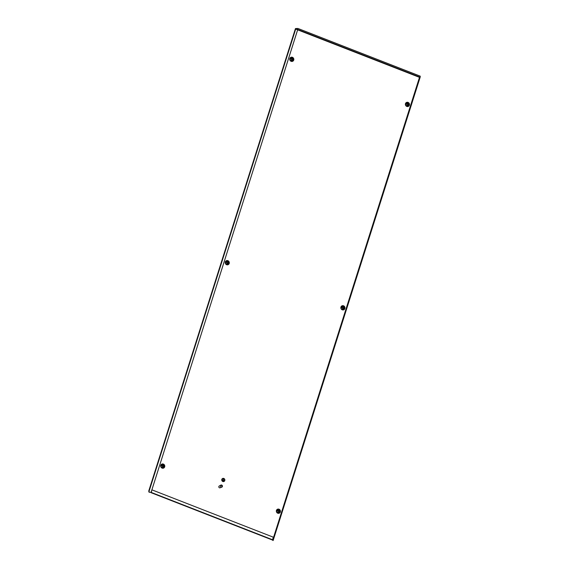 <?xml version="1.0" encoding="UTF-8"?>
<svg xmlns="http://www.w3.org/2000/svg" width="569" height="569" viewBox="0 0 569 569"><rect width="100%" height="100%" fill="white"/><g stroke="black" fill="none" stroke-linecap="round" stroke-linejoin="round"><path stroke-width="0.85" d="M406.671 105.599L407.624 105.158A0.754 0.704 -114.7 0 0 407.781 103.935A0.754 0.704 -114.7 0 0 406.991 103.786L406.038 104.227A0.754 0.704 -114.7 0 0 405.889 105.45A0.754 0.704 -114.7 0 0 407.034 105.18A0.754 0.704 -114.7 0 0 406.038 104.227M226.846 263.717A0.946 0.882 -114.7 0 0 227.6 262.131A0.946 0.882 -114.7 0 0 226.213 262.345M226.967 263.66A0.946 0.882 -114.7 0 0 227.465 263.632M342.502 308.825A0.946 0.882 -114.7 0 0 343.256 307.246A0.946 0.882 -114.7 0 0 341.877 307.459M342.623 308.768A0.946 0.882 -114.7 0 0 343.121 308.747M228.631 263.44A1.799 1.686 -114.7 0 0 227.536 261.15A1.799 1.686 -114.7 0 0 225.388 262.174A1.799 1.686 -114.7 0 0 226.483 264.471A1.799 1.686 -114.7 0 0 228.631 263.44M229.207 263.461A2.169 2.034 -114.7 0 0 227.885 260.694A2.169 2.034 -114.7 0 0 225.296 261.932A2.169 2.034 -114.7 0 0 226.611 264.706A2.169 2.034 -114.7 0 0 229.207 263.461M344.295 308.554A1.799 1.686 -114.7 0 0 343.199 306.257A1.799 1.686 -114.7 0 0 341.051 307.288A1.799 1.686 -114.7 0 0 342.147 309.579A1.799 1.686 -114.7 0 0 344.295 308.554M344.864 308.569A2.169 2.034 -114.7 0 0 343.548 305.802A2.169 2.034 -114.7 0 0 340.952 307.047A2.169 2.034 -114.7 0 0 342.275 309.813A2.169 2.034 -114.7 0 0 344.864 308.569M277.985 512.221A0.946 0.882 -114.7 0 0 278.739 510.635A0.946 0.882 -114.7 0 0 277.352 510.848M278.106 512.164A0.946 0.882 -114.7 0 0 278.604 512.136M162.329 467.106A0.946 0.882 -114.7 0 0 163.075 465.527A0.946 0.882 -114.7 0 0 161.696 465.741M162.442 467.049A0.946 0.882 -114.7 0 0 162.947 467.028M291.364 60.321A0.946 0.882 -114.7 0 0 292.117 58.742A0.946 0.882 -114.7 0 0 290.731 58.956M291.484 60.271A0.946 0.882 -114.7 0 0 291.982 60.243M279.77 511.944A1.799 1.686 -114.7 0 0 278.675 509.646A1.799 1.686 -114.7 0 0 276.527 510.678A1.799 1.686 -114.7 0 0 277.622 512.975A1.799 1.686 -114.7 0 0 279.77 511.944M280.346 511.965A2.169 2.034 -114.7 0 0 279.023 509.198A2.169 2.034 -114.7 0 0 276.434 510.436A2.169 2.034 -114.7 0 0 277.757 513.202A2.169 2.034 -114.7 0 0 280.346 511.965M164.114 466.836A1.799 1.686 -114.7 0 0 163.019 464.539A1.799 1.686 -114.7 0 0 160.871 465.57A1.799 1.686 -114.7 0 0 161.966 467.86A1.799 1.686 -114.7 0 0 164.114 466.836M164.683 466.85A2.169 2.034 -114.7 0 0 163.367 464.084A2.169 2.034 -114.7 0 0 160.771 465.328A2.169 2.034 -114.7 0 0 162.094 468.095A2.169 2.034 -114.7 0 0 164.683 466.85M293.149 60.051A1.799 1.686 -114.7 0 0 292.061 57.754A1.799 1.686 -114.7 0 0 289.913 58.785A1.799 1.686 -114.7 0 0 291.001 61.082A1.799 1.686 -114.7 0 0 293.149 60.051M293.725 60.072A2.169 2.034 -114.7 0 0 292.402 57.298A2.169 2.034 -114.7 0 0 289.813 58.543A2.169 2.034 -114.7 0 0 291.136 61.31A2.169 2.034 -114.7 0 0 293.725 60.072M407.027 105.436A0.946 0.882 -114.7 0 0 407.774 103.85A0.946 0.882 -114.7 0 0 406.394 104.063M407.141 105.379A0.946 0.882 -114.7 0 0 407.646 105.35M408.812 105.158A1.799 1.686 -114.7 0 0 407.717 102.868A1.799 1.686 -114.7 0 0 405.569 103.892A1.799 1.686 -114.7 0 0 406.664 106.19A1.799 1.686 -114.7 0 0 408.812 105.158M409.388 105.18A2.169 2.034 -114.7 0 0 408.065 102.413A2.169 2.034 -114.7 0 0 405.477 103.65A2.169 2.034 -114.7 0 0 406.792 106.424A2.169 2.034 -114.7 0 0 409.388 105.18M222.671 478.6A1.508 1.415 -114.7 0 0 222.358 481.047A1.508 1.415 -114.7 0 0 224.655 480.499A1.508 1.415 -114.7 0 0 222.664 478.6A1.508 1.415 -114.7 0 0 222.365 481.047A1.508 1.415 -114.7 0 0 223.93 481.338M223.887 481.225L223.88 481.225A1.38 1.294 -114.7 0 0 224.165 478.977A1.38 1.294 -114.7 0 0 222.728 478.714A1.38 1.294 -114.7 0 0 222.721 478.714A1.38 1.294 -114.7 0 0 222.436 480.961A1.38 1.294 -114.7 0 0 223.88 481.225A1.38 1.294 -114.7 0 0 223.887 481.225A1.38 1.294 -114.7 0 0 224.158 478.984A1.38 1.294 -114.7 0 0 222.721 478.714L222.721 478.714M224.791 480.542A1.636 1.529 -114.7 0 0 222.628 478.479A1.636 1.529 -114.7 0 0 222.621 478.486A1.636 1.529 -114.7 0 0 222.28 481.139A1.636 1.529 -114.7 0 0 224.791 480.542M224.001 481.445L223.98 481.452A1.636 1.529 -114.7 0 0 224.314 478.799A1.636 1.529 -114.7 0 0 222.614 478.486L222.614 478.486M221.782 487.171A1.131 1.06 -114.7 0 0 222.059 485.314A1.131 1.06 -114.7 0 0 220.836 485.122M221.241 487.284A1.131 1.06 -114.7 0 0 221.967 485.357A1.131 1.06 -114.7 0 0 220.402 485.457M220.189 487.768A1.003 0.946 -114.7 0 0 220.395 486.139A1.003 0.946 -114.7 0 0 218.859 486.502A1.003 0.946 -114.7 0 0 220.189 487.768L221.448 487.192A1.003 0.946 -114.7 0 0 221.341 485.357M221.931 486.63A1.003 0.946 -114.7 0 0 220.601 485.364L219.35 485.947M151.112 492.277L297.644 29.823M149.505 492.292L148.971 492.128L148.751 491.033L149.505 492.292L150.963 492.221M295.453 28.578L420.157 77.213L420.249 76.168L297.9 28.45L295.453 28.578L148.751 491.033M419.495 77.348L272.814 539.746L273.12 540.55L420.157 77.213M149.106 491.175L295.695 29.069L419.687 77.427L273.099 539.533L273.454 539.668M272.757 540.365L273.099 539.533M273.248 537.164L151.887 489.831L273.248 537.164L272.658 539.682M151.887 489.831L151.254 492.441M273.369 537.108L272.558 539.654M222.557 480.321L223.653 480.869M222.415 479.952L223.148 480.236L223.631 479.119L223.261 480.286L223.966 480.684L222.372 480.065L223.966 480.684M222.692 480.691L223.333 481.061M223.155 480.236L223.525 479.077M406.856 103.643A0.946 0.882 -114.7 0 0 406.515 104.006M291.2 58.536A0.946 0.882 -114.7 0 0 290.851 58.899M162.158 465.321A0.946 0.882 -114.7 0 0 161.816 465.684M277.814 510.429A0.946 0.882 -114.7 0 0 277.473 510.791M342.339 307.04A0.946 0.882 -114.7 0 0 341.99 307.402M226.675 261.925A0.946 0.882 -114.7 0 0 226.334 262.288M291.008 60.485L291.968 60.044A0.754 0.704 -114.7 0 0 292.117 58.82A0.754 0.704 -114.7 0 0 291.335 58.678L290.382 59.119A0.754 0.704 -114.7 0 0 290.226 60.342A0.754 0.704 -114.7 0 0 291.378 60.065A0.754 0.704 -114.7 0 0 290.382 59.119M161.973 467.27L162.926 466.829A0.754 0.704 -114.7 0 0 163.083 465.606A0.754 0.704 -114.7 0 0 162.293 465.463L161.34 465.897A0.754 0.704 -114.7 0 0 161.191 467.128A0.754 0.704 -114.7 0 0 162.336 466.85A0.754 0.704 -114.7 0 0 161.34 465.897M277.629 512.377L278.59 511.944A0.754 0.704 -114.7 0 0 278.739 510.713A0.754 0.704 -114.7 0 0 277.957 510.571L276.996 511.012A0.754 0.704 -114.7 0 0 276.847 512.235A0.754 0.704 -114.7 0 0 277.999 511.958A0.754 0.704 -114.7 0 0 276.996 511.012M342.154 308.988L343.107 308.547A0.754 0.704 -114.7 0 0 343.256 307.324A0.754 0.704 -114.7 0 0 342.474 307.182L341.521 307.616A0.754 0.704 -114.7 0 0 341.364 308.846A0.754 0.704 -114.7 0 0 342.517 308.569A0.754 0.704 -114.7 0 0 341.521 307.616M226.49 263.881L227.444 263.44A0.754 0.704 -114.7 0 0 227.6 262.217A0.754 0.704 -114.7 0 0 226.818 262.067L225.857 262.508A0.754 0.704 -114.7 0 0 225.708 263.732A0.754 0.704 -114.7 0 0 226.853 263.461A0.754 0.704 -114.7 0 0 225.857 262.508M151.084 492.37L272.444 539.704M151.062 492.676L272.423 540.017"/></g></svg>
